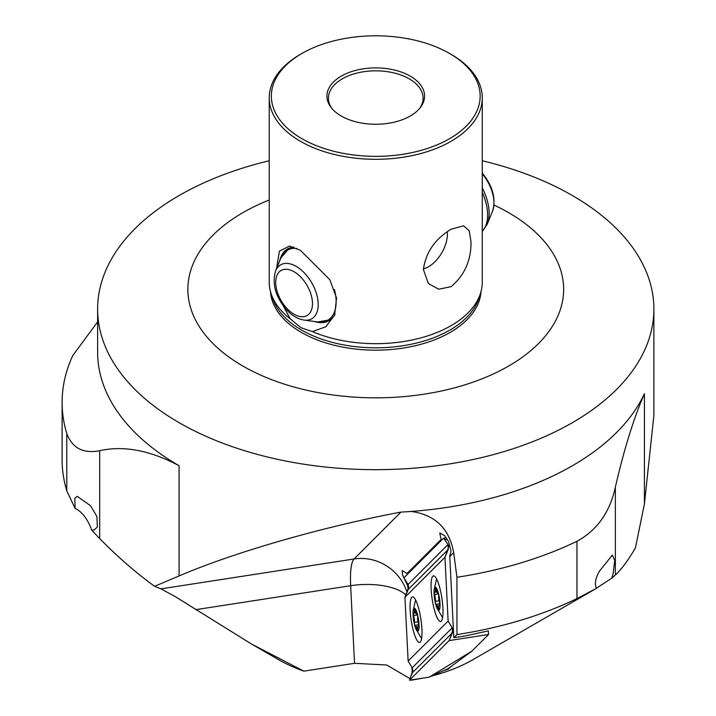 <?xml version="1.0" encoding="UTF-8"?>
<svg xmlns="http://www.w3.org/2000/svg" width="716" height="716" viewBox="0 0 716 716"><rect width="100%" height="100%" fill="white"/><g stroke="black" fill="none" stroke-linecap="round" stroke-linejoin="round"><path stroke-width="1.07" d="M435.767 587.478L436.142 588.955A4.144 0.877 -98.8 0 0 437.037 592.409A4.144 0.877 -98.8 0 0 437.673 593.117A4.144 0.877 -98.8 0 0 437.932 592.812L438.55 593.68A11.662 2.461 -98.8 0 0 437.037 589.152A11.662 2.461 -98.8 0 0 435.534 587.174L435.767 587.478M438.55 593.68L438.729 595.972A4.144 0.877 -98.8 0 0 439.624 602.791L440.063 605.172A11.662 2.461 -98.8 0 0 438.55 593.68M437.037 608.188A11.662 2.461 -98.8 0 0 438.55 610.166A11.662 2.461 -98.8 0 0 440.063 605.172L439.624 605.691A4.144 0.877 -98.8 0 0 439.06 605.11A4.144 0.877 -98.8 0 0 438.729 608.654L438.55 610.166L437.932 608.385A4.144 0.877 -98.8 0 0 437.037 604.939A4.144 0.877 -98.8 0 0 436.411 604.223A4.144 0.877 -98.8 0 0 436.142 604.528L435.534 603.66A11.662 2.461 -98.8 0 0 436.939 607.956A11.662 2.461 -98.8 0 0 437.037 608.188M436.939 607.956L442.372 617.282A20.71 4.377 -98.8 0 0 442.595 617.568M435.534 587.174A11.662 2.461 -98.8 0 0 434.138 589.85A11.662 2.461 -98.8 0 0 434.021 592.168A11.662 2.461 -98.8 0 0 435.534 603.66L435.355 601.368A4.144 0.877 -98.8 0 0 434.46 594.548L434.46 591.658A4.144 0.877 -98.8 0 0 435.024 592.239A4.144 0.877 -98.8 0 0 435.355 588.695L435.534 587.174M436.626 578.976A20.71 4.377 -98.8 0 0 436.491 579.325L434.138 589.85M414.752 608.493L415.137 609.969A4.144 0.877 -98.8 0 0 416.032 613.415A4.144 0.877 -98.8 0 0 416.667 614.131A4.144 0.877 -98.8 0 0 416.927 613.827L417.535 614.686A11.662 2.461 -98.8 0 0 416.032 610.166A11.662 2.461 -98.8 0 0 414.519 608.188L414.752 608.493M417.535 614.686L417.723 616.986A4.144 0.877 -98.8 0 0 418.618 623.806L419.048 626.187A11.662 2.461 -98.8 0 0 417.535 614.686M416.032 629.203A11.662 2.461 -98.8 0 0 417.535 631.181A11.662 2.461 -98.8 0 0 419.048 626.187L418.618 626.697A4.144 0.877 -98.8 0 0 418.046 626.115A4.144 0.877 -98.8 0 0 417.723 629.659L417.535 631.181L416.927 629.4A4.144 0.877 -98.8 0 0 416.032 625.945A4.144 0.877 -98.8 0 0 415.396 625.238A4.144 0.877 -98.8 0 0 415.137 625.542L414.519 624.674A11.662 2.461 -98.8 0 0 415.924 628.97A11.662 2.461 -98.8 0 0 416.032 629.203M415.924 628.97L421.357 638.296A20.71 4.377 -98.8 0 0 421.581 638.582M414.519 608.188A11.662 2.461 -98.8 0 0 413.123 610.864A11.662 2.461 -98.8 0 0 413.016 613.182A11.662 2.461 -98.8 0 0 414.519 624.674L414.34 622.383A4.144 0.877 -98.8 0 0 413.445 615.563L413.445 612.663A4.144 0.877 -98.8 0 0 414.018 613.245A4.144 0.877 -98.8 0 0 414.34 609.701L414.519 608.188M415.611 599.99A20.71 4.377 -98.8 0 0 415.486 600.33L413.123 610.864M450.122 555.249L451.026 550.926L448.61 541.726L444.752 535.747L439.785 532.946L441.056 539.443L442.354 539.372M301.928 53.458L300.434 54.318A106.523 61.495 0 0 0 269.234 97.806A106.523 61.495 0 0 0 300.434 141.294A106.523 61.495 0 0 0 451.071 141.294A106.523 61.495 0 0 0 482.271 97.806A106.523 61.495 0 0 0 451.08 54.318A106.523 61.495 0 0 0 451.071 54.318L449.576 53.458A104.402 60.278 0 0 0 301.928 53.458A104.402 60.278 0 0 0 301.928 138.698A104.402 60.278 0 0 0 449.576 138.698A104.402 60.278 0 0 0 449.576 53.458L451.08 54.318M471.03 241.954L469.213 230.803L463.547 225.826L451.071 229.236C435.042 238.956 425.814 252.372 423.38 269.467L428.383 283.545L438.702 289.219L451.071 286.651C464.478 275.436 471.137 260.535 471.03 241.954M482.271 97.806L482.271 282.176A106.523 61.495 180 0 1 480.347 293.829A106.523 61.495 180 0 1 451.071 325.664A106.523 61.495 180 0 1 312.328 331.589L300.98 327.713L290.177 318.799L283.294 305.866M276.564 268.536L279.428 251.128L289.506 246.071L300.434 250.314L329.816 279.679L336.547 298.026L334.605 315.183L325.744 326.836L312.328 331.589M279.679 260.919A41.421 23.914 60 0 1 287.546 248.962A41.421 23.914 60 0 1 293.587 247.092M270.487 291.591A105.342 60.815 -0 0 0 301.266 332.358A105.342 60.815 -0 0 0 414.269 345.962A105.342 60.815 -0 0 0 481.018 291.591M419.612 108.456A47.346 27.333 0 0 0 423.093 98.173A47.346 27.333 0 0 0 409.23 78.841A47.346 27.333 0 0 0 357.633 72.916A47.346 27.333 0 0 0 328.411 98.173A47.346 27.333 0 0 0 331.893 108.456M447.276 231.68A26.626 15.376 -60 0 1 447.402 234.078A26.626 15.376 -60 0 1 423.389 268.849M410.277 76.147A48.822 28.184 0 0 0 348.065 72.862A48.822 28.184 0 0 0 331.186 107.588A48.822 28.184 0 0 0 341.228 116.01A48.822 28.184 0 0 0 420.319 107.588A48.822 28.184 0 0 0 410.277 76.147M408.353 573.373L407.028 573.48L402.204 570.527L402.473 574.814L407.341 584.963L408.272 584.936M432.249 675.859A137.588 79.44 -0 0 0 473.043 659.597L596.571 588.275C594.334 584.05 595.336 578.295 599.561 571.01L612.314 555.088L614.749 560.333L613.075 573.955L611.715 578.215L596.491 588.176M160.975 588.856L354.062 558.99L400.96 512.092C322.379 526.895 233.989 552.331 179.081 575.95L154.575 586.315L160.975 588.856L175.187 596.571L251.397 643.97L303.835 671.152L354.527 663.302L350.661 585.706L195.826 609.656M91.737 530.162C90.628 526.842 85.195 512.817 75.108 508.45L74.84 498.13L77.319 496.385L90.52 505.684L96.92 516.496L97.349 526.949L94.333 529.858L91.737 530.162L99.685 538.575C117.496 556.717 135.798 572.63 154.575 586.315M407.046 592.329A47.346 45.726 -135 0 0 354.062 558.99A47.346 10.006 -98.8 0 0 350.473 578.591A47.346 10.006 -98.8 0 0 350.661 585.706A47.346 20.433 -2.9 0 1 405.945 594.933M269.234 199.997A187.887 108.474 -0 0 0 242.894 366.055A187.887 108.474 -0 0 0 508.611 366.055A187.887 108.474 -0 0 0 508.611 212.652A187.887 108.474 -0 0 0 494.013 205.062M269.234 160.76A278.139 160.581 -0 0 0 97.618 309.097A278.139 160.581 -0 0 0 179.081 422.646A278.139 160.581 -0 0 0 482.19 457.452A278.139 160.581 -0 0 0 653.887 309.097A278.139 160.581 -0 0 0 572.424 195.549A278.139 160.581 -0 0 0 482.271 160.76M400.96 512.092A278.139 160.581 -0 0 0 411.19 511.439A278.139 160.581 -0 0 0 644.418 393.728C633.723 418.207 624.03 449.362 615.357 487.193L615.357 575.038L611.715 578.215M653.887 309.097L653.887 415.37L644.418 503.966L635.441 547.803C628.594 559.742 621.9 568.817 615.357 575.038M278.461 659.597L251.397 643.97L278.461 659.597A137.588 79.44 -0 0 0 303.835 671.152M75.108 508.45L66.785 490.818L66.785 433.529C72.244 448.1 83.208 453.837 99.685 450.722C123.573 445.316 150.038 450.319 179.081 465.713A278.139 160.581 -0 0 1 97.618 352.165L97.618 309.097M97.618 321.851L72.799 355.512A313.644 181.085 -0 0 0 62.113 402.383L62.113 459.681A313.644 181.085 -0 0 0 66.785 490.818M596.571 588.275L576.953 598.594L576.953 541.296C597.055 530.314 609.853 512.271 615.357 487.193M411.19 511.439C435.176 514.795 449.344 528.533 453.702 552.671L456.933 577.293L456.933 634.591A313.644 181.085 -0 0 0 576.953 598.594M456.933 634.591L453.819 637.696L465.57 635.889L488.366 630.868L488.545 634.492L449.102 640.596L452.906 630.17L452.208 627.816L448.127 621.067L444.949 557.281L448.297 549.387L448.055 544.5L443.553 538.172L403.967 577.758L408.048 584.507L408.29 589.393L404.943 597.287L408.129 661.074L412.201 667.822L412.899 670.176L409.516 680.182L449.102 640.596L452.449 632.693L452.208 627.816L448.127 621.067L408.129 661.074L412.201 667.822L412.443 672.7L409.74 679.144M443.41 670.776L448.27 669.12L451.563 666.122M411.512 679.887L411.1 680.2A137.588 79.44 -0 0 0 421.572 678.329M449.702 555.321L453.819 637.696M409.946 678.616L386.756 665.012L354.527 663.302M456.933 577.293A313.644 181.085 -0 0 0 576.953 541.296M62.113 402.383A313.644 181.085 -0 0 0 66.785 433.529M407.028 573.48L441.056 539.443M408.344 589.25L407.341 584.963M448.243 668.556L471.862 651.175L429.278 677.121L448.243 668.556L471.862 651.175L488.545 634.492L471.862 651.175L429.278 677.121L448.243 668.556L448.27 669.12M335.124 313.823A41.421 23.914 60 0 1 328.975 320.705A41.421 23.914 60 0 1 314.673 321.538M290.177 318.799A106.523 61.495 180 0 1 271.158 293.829A106.523 61.495 180 0 1 269.234 282.176L269.234 97.806M441.262 594.45A23.082 4.878 -98.8 0 0 433.511 575.861A23.082 4.878 -98.8 0 0 432.813 602.899A23.082 4.878 -98.8 0 0 440.573 621.479A23.082 4.878 -98.8 0 0 441.262 594.45A23.082 4.878 -98.8 0 0 433.511 575.861A23.082 4.878 -98.8 0 0 432.813 602.899A23.082 4.878 -98.8 0 0 440.573 621.479A23.082 4.878 -98.8 0 0 441.262 594.45M420.256 615.456A23.082 4.878 -98.8 0 0 412.505 596.875A23.082 4.878 -98.8 0 0 411.807 623.904A23.082 4.878 -98.8 0 0 419.558 642.494A23.082 4.878 -98.8 0 0 420.256 615.456A23.082 4.878 -98.8 0 0 412.505 596.875A23.082 4.878 -98.8 0 0 411.807 623.904A23.082 4.878 -98.8 0 0 419.558 642.494A23.082 4.878 -98.8 0 0 420.256 615.456M404.943 597.287L444.949 557.281L448.744 546.854L448.055 544.5L443.553 538.172L403.967 577.758L408.048 584.507L408.747 586.86L404.943 597.287L408.129 661.074L448.127 621.067L444.949 557.281L404.943 597.287M410.035 678.392L409.516 680.182L449.102 640.596L488.545 634.492L488.366 630.868M443.598 538.155L446.193 537.752L443.598 538.155M445.11 539.64L447.267 539.309L445.11 539.64L444.654 539.005M429.26 677.139L409.489 680.2L429.278 677.121M438.693 608.269L437.932 608.385M439.033 600.796L435.355 601.368M438.604 593.904L434.46 594.548M436.08 588.579L435.355 588.695M417.679 629.283L416.927 629.4M418.019 621.81L414.34 622.383M417.589 614.919L413.445 615.563M415.074 609.593L414.34 609.701M271.158 293.829L272.805 298.751A104.849 60.529 0 0 0 301.615 330.085A104.849 60.529 0 0 0 406.473 345.157A104.849 60.529 0 0 0 478.7 298.751L480.347 293.829M179.081 575.95L179.081 465.713M644.418 503.966L644.418 393.728M453.702 552.671L449.773 556.601M99.685 450.722L99.685 538.575M411.924 667.348L412.21 673.246M452.449 632.693L412.443 672.7L452.449 632.693M452.208 627.816L412.201 667.822L452.208 627.816M408.29 589.393L448.297 549.387L408.29 589.393M408.048 584.507L448.055 544.5L408.048 584.507M306.117 274.846A31.137 17.981 -120 0 0 275.615 270.854C271.955 283.25 275.248 295.842 285.505 308.632C291.108 315.13 297.283 318.951 304.04 320.088A31.137 17.981 -120 0 0 318.173 305.804A31.137 17.981 -120 0 0 306.117 274.846M302.385 278.837A26.018 15.018 -120 0 0 277.674 273.96A26.018 15.018 -120 0 0 285.8 307.182A26.018 15.018 -120 0 0 310.511 312.069A26.018 15.018 -120 0 0 302.385 278.837M296.907 248.461A40.427 23.342 -120 0 0 280.86 258.046L275.615 270.854M289.899 247.879A41.215 23.798 -120 0 0 289.04 248.336L280.86 258.046M482.271 173.111L482.62 173.514C492.877 186.294 496.17 198.887 492.51 211.283A31.137 17.981 -120 0 0 482.271 173.854M492.51 211.283L487.265 224.099A40.427 23.342 -120 0 0 482.271 187.968M482.271 231.277A41.215 23.798 -120 0 0 482.271 192.434M330.935 319.336L330.264 319.73A41.215 23.798 -120 0 0 331.087 319.211M330.264 319.73L317.761 321.958A40.427 23.342 -120 0 0 334.426 289.488M440.054 604.948L439.06 605.11M439.892 603.686L436.411 604.223M436.858 591.953L435.024 592.239M438.335 593.018L437.673 593.117M419.039 625.963L418.046 626.115M418.878 624.701L415.396 625.238M415.844 612.968L414.018 613.245M417.321 614.024L416.667 614.131M289.72 247.942L289.04 248.336M487.265 224.099L482.271 231.447M304.04 320.088L317.761 321.958"/></g></svg>
